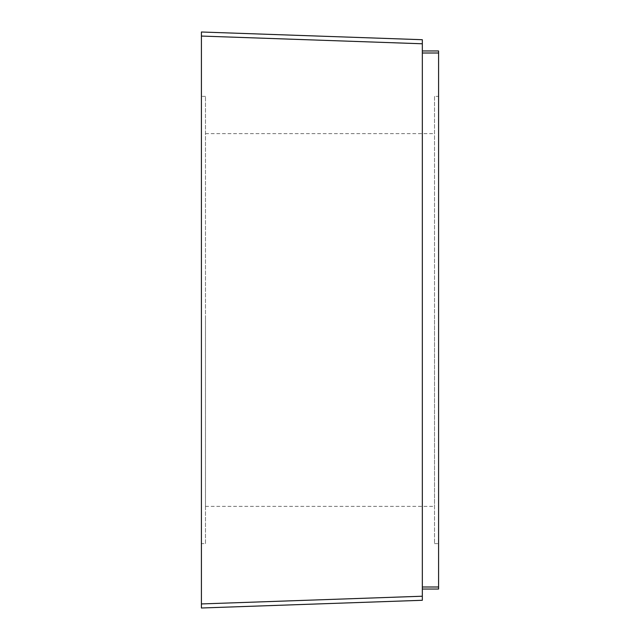 <?xml version="1.0" encoding="UTF-8"?>
<svg xmlns="http://www.w3.org/2000/svg" width="640" height="640" viewBox="0 0 640 640"><rect width="100%" height="100%" fill="white"/><g stroke="black" fill="none" stroke-linecap="round" stroke-linejoin="round"><path stroke-width="0.48" stroke-dasharray="3.2 2.4" d="M434.52 320L434.52 506.352L434.52 320M205.48 320L205.48 506.352L205.48 320M434.52 96.376L434.52 543.624L434.52 96.376L438.592 96.376L438.592 543.624L438.592 96.376M205.48 543.624L205.48 96.376L205.48 543.624L201.408 543.624L201.408 96.376L201.408 543.624M434.52 543.624L438.592 543.624M205.48 96.376L201.408 96.376M438.592 589.04L438.592 50.96L422.328 50.96L422.328 53L422.328 50.96M201.408 32L201.408 608M422.328 53L422.328 589.04L422.328 53L438.592 53M201.408 36.064L422.328 43.776L422.328 596.224L201.408 603.936M438.592 587L422.328 587M205.48 133.648L434.52 133.648M205.48 506.352L434.52 506.352"/><path stroke-width="0.96" d="M422.328 50.96L438.592 50.96L438.592 589.04L422.328 589.04L438.592 589.04M201.408 608L422.328 600.288L422.328 596.224L422.328 600.288L201.408 608L201.408 32L422.328 39.712L422.328 43.776L422.328 39.712L201.408 32M201.408 36.064L422.328 43.776L422.328 596.224L201.408 603.936M438.592 53L422.328 53M438.592 587L422.328 587"/></g></svg>

